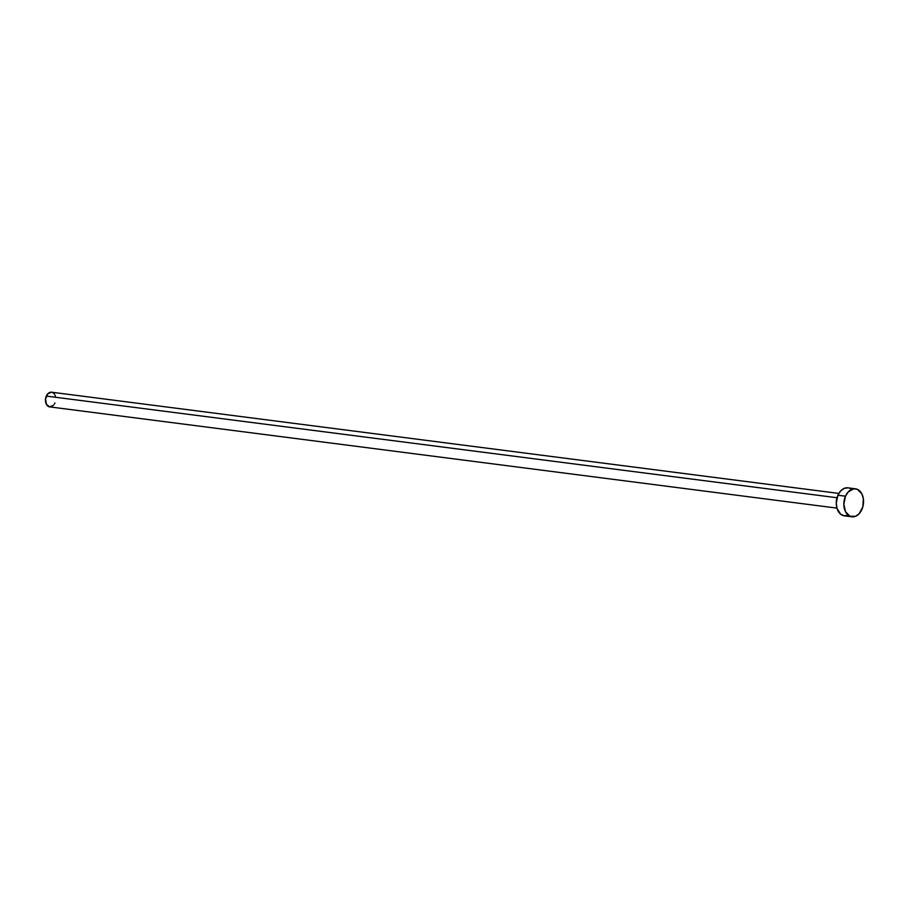 <?xml version="1.0" encoding="UTF-8"?>
<svg xmlns="http://www.w3.org/2000/svg" width="909" height="909" viewBox="0 0 909 909"><rect width="100%" height="100%" fill="white"/><g stroke="black" fill="none" stroke-linecap="round" stroke-linejoin="round"><path stroke-width="1.36" d="M46.314 396.074L837.007 497.746L46.314 396.074A7.408 5.124 97.3 0 0 49.677 406.891L46.336 404.232L45.541 398.824L47.734 393.847L51.608 392.199A7.408 5.124 97.3 0 0 46.314 396.074M845.484 496.189A14.112 9.772 -82.7 0 1 855.494 488.815A14.112 9.772 -82.7 0 1 861.914 509.426A14.112 9.772 -82.7 0 1 851.892 516.801A14.112 9.772 -82.7 0 1 845.484 496.189L837.905 495.223L845.484 496.189L848.188 491.951L853.653 488.826L857.437 489.36L861.868 493.882L863.357 498.723L862.811 506.881L859.198 513.665L855.653 516.255L849.96 516.255L845.529 511.733L843.847 504.2L845.484 496.189M855.494 488.815L847.915 487.838A14.112 9.772 97.3 0 0 837.905 495.223A14.112 9.772 97.3 0 0 844.325 515.835L851.892 516.801M848.086 515.278L844.234 515.823L840.677 514.233L837.03 508.472L836.269 503.222L837.905 495.223L840.62 490.974L844.166 488.394L848.006 487.849M849.858 488.383L851.563 489.44M54.938 403.017L54.29 404.221M53.517 405.244L49.631 406.88L836.928 508.12M52.586 392.483L54.267 393.836M54.915 394.858L55.392 396.063M838.825 493.428L51.563 392.199"/></g></svg>
